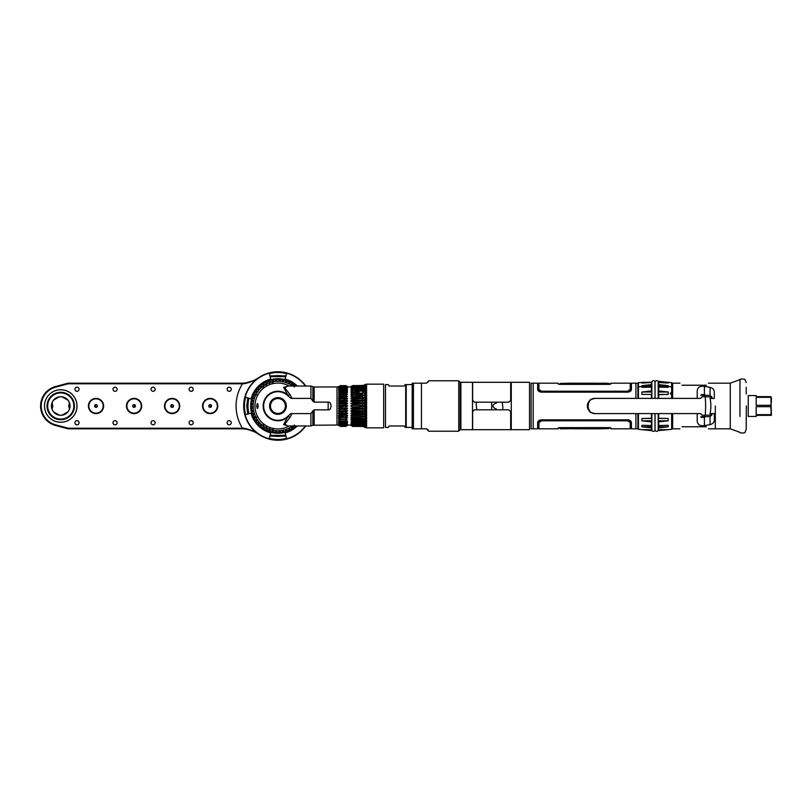 <?xml version="1.0" encoding="UTF-8"?>
<svg xmlns="http://www.w3.org/2000/svg" width="812" height="812" viewBox="0 0 812 812"><rect width="100%" height="100%" fill="white"/><g stroke="black" fill="none" stroke-linecap="round" stroke-linejoin="round"><path stroke-width="1.22" d="M679.948 428.827L672.63 428.827L672.63 413.602M715.321 406L715.321 428.827L715.321 406M710.074 416.627L710.074 424.635C713.098 423.864 714.509 422.007 714.316 419.073L714.316 413.531L710.094 413.531M710.074 424.635L704.41 425.62C699.985 426.209 697.589 424.666 697.203 421.012L697.203 413.602M682.009 426.767C679.248 429.528 679.248 429.528 682.009 426.767C679.248 429.528 679.248 429.528 682.009 426.767L706.359 426.767C709.109 429.528 709.109 429.528 706.359 426.767C709.109 429.528 709.109 429.528 706.359 426.767M672.63 398.387L672.63 383.173L679.948 383.173M704.41 396.794L704.41 386.38C699.985 385.791 697.589 387.324 697.203 390.988L697.203 398.387M704.41 386.38L710.074 387.365C713.088 388.126 714.499 389.973 714.316 392.927L714.316 398.469L710.094 398.469M706.359 385.223C709.109 382.462 709.109 382.462 706.359 385.223C709.109 382.462 709.109 382.462 706.359 385.223L682.009 385.223C679.248 382.462 679.248 382.462 682.009 385.223C679.248 382.462 679.248 382.462 682.009 385.223M637.897 413.602L637.897 428.827L635.918 428.827L635.918 413.602L635.918 428.827L631.431 428.827L631.431 422.646C631.239 421.012 629.97 420.068 627.625 419.824L628.062 419.845M628.062 392.145L627.625 392.166C629.97 391.922 631.239 390.988 631.431 389.344L631.431 383.173L635.918 383.173L635.918 398.387L635.918 383.173L637.897 383.173L637.897 398.387M538.904 421.804L541.492 419.814L627.625 419.824L541.492 419.824C539.148 420.068 537.879 421.012 537.686 422.646L537.686 428.827L531.129 428.827L531.129 383.173L533.2 383.173L533.2 428.827L533.2 383.173L537.686 383.173L537.686 389.344C537.879 390.988 539.148 391.922 541.492 392.166L627.625 392.166L541.492 392.166M537.686 428.827L537.686 422.646M538.904 383.782L537.686 383.782L537.686 383.173M631.431 383.173L631.431 383.782L630.213 383.782M630.213 428.218L631.431 428.218L631.431 422.646L631.431 428.827M541.492 420.778L538.904 422.646L541.492 420.778L627.625 420.778L630.213 422.646L630.213 428.827L610.949 428.827L610.949 428.015L609.639 427.63L559.478 427.63L558.169 428.015L558.169 428.827L558.169 428.015M538.975 422.23L538.904 428.827L558.169 428.827M628.234 420.829L627.625 420.778M610.949 428.015L610.949 428.827M558.169 428.218L562.554 427.63L606.554 427.63L610.949 428.218M631.431 389.344L631.431 383.782L631.431 389.344M538.965 390.613L541.492 392.176M628.762 391.963L628.224 392.125M627.625 392.176L630.213 390.166L630.213 389.344L627.625 391.222L541.492 391.222L538.904 389.344L538.904 390.166M537.686 389.344L537.686 383.782M628.224 419.875L628.762 420.027M538.904 428.218L537.686 428.218M538.904 421.834L538.904 422.646M630.213 422.646L630.213 421.834L627.625 419.814M606.554 428.574L604.067 428.218M573.434 428.685L560.3 428.827L562.554 428.218L606.554 428.218M562.554 428.574L560.3 428.574M600.728 428.218L597.947 428.208M593.562 428.056L590.06 428.168M588.111 428.076L583.442 428.218M583.422 428.076L579.727 428.218M575.485 428.218L573.434 428.218M571.496 428.218L568.745 428.218M564.137 428.218L562.554 428.218M608.817 428.574L601.438 428.695M564.421 428.827L563.873 428.797M567.243 428.797L565.741 428.787M600.9 428.827L573.434 428.797M576.398 428.665L578.783 428.665M575.596 428.827L574.5 428.665M583.422 428.695L584.346 428.797M595.5 428.777L598.393 428.777M603.377 428.695L603.895 428.827M577.291 428.827L577.911 428.827M627.625 391.222L628.234 391.161M606.564 384.36L608.817 383.782L610.949 383.782L609.639 384.36L559.478 384.36L558.169 383.974L558.169 383.173L538.904 383.173L538.904 389.384M540.356 391.019L540.883 391.161M610.949 383.974L610.949 383.173L630.213 383.173L630.213 389.344M606.564 383.416L565.04 383.782M568.39 383.782L571.171 383.782M575.556 383.944L579.057 383.832M581.006 383.924L585.675 383.782M585.696 383.914L589.39 383.782M593.633 383.782L595.683 383.782M597.622 383.782L600.372 383.782M604.981 383.782L606.564 383.782M560.3 383.416L567.679 383.305M608.817 383.416L605.244 383.193M601.875 383.203L603.377 383.213M595.683 383.305L604.696 383.173M570.724 383.213L595.683 383.193M592.719 383.325L590.334 383.325M593.521 383.173L594.617 383.325M585.696 383.305L584.772 383.203M568.217 383.173L573.617 383.203M565.741 383.294L565.223 383.173M590.903 383.193L592.131 383.193L590.903 383.193M558.169 383.974L562.564 384.36M604.696 383.782L605.244 383.802M601.875 383.812L602.951 383.792M595.683 383.924L597.622 383.924M597.622 383.812L595.683 383.812M592.496 383.873L594.546 383.924M594.617 383.944L590.557 383.873M591.207 383.782L591.826 383.782M587.563 383.924L583.869 383.782M581.839 383.924L583.706 383.782M570.724 383.812L573.617 383.782M567.679 383.944L565.741 383.944M567.679 383.792L565.223 383.782M576.621 428.127L574.571 428.076M574.5 428.056L578.56 428.127M577.911 428.218L577.291 428.218M601.438 428.056L603.377 428.056M601.438 428.198L603.895 428.218M598.393 428.178L595.5 428.208M587.279 428.076L585.411 428.218M581.554 428.076L585.249 428.218M573.434 428.076L571.496 428.076M571.496 428.188L573.434 428.188M564.421 428.218L563.873 428.188M567.243 428.188L566.167 428.208M701.314 394.581L704.735 394.581L701.314 394.581M701.02 417.409L704.654 417.409L701.02 417.409M708.774 416.647L704.694 416.647A2.131 0.548 -90 0 0 705.222 415.196L702.065 415.196L700.634 413.602L594.952 413.602C585.939 413.887 585.939 398.113 594.952 398.387L700.634 398.387L702.065 396.794L705.222 396.794A2.131 0.548 -90 0 0 704.694 395.342L708.774 395.342M704.694 395.342L703.994 395.342M704.877 395.342L700.979 395.342L704.877 395.342M711.779 396.794L712.175 398.083L710.013 398.083A28.917 22.147 90 0 1 710.013 413.907L712.175 413.907L711.779 415.196L705.222 415.196A28.917 7.481 90 0 0 705.222 396.794L711.779 396.794L709.759 395.342M703.994 416.647L704.694 416.647M700.979 416.647L704.877 416.647L700.979 416.647M594.952 398.387L590.557 399.555C586.244 403.848 586.244 408.142 590.557 412.445L594.952 413.602M651.853 386.502L641.592 386.502A98.039 80.307 180 0 0 638.435 386.898L638.435 382.685L638.435 386.898A98.039 80.307 0 0 1 641.592 386.502L641.906 385.68L651.894 385.68M651.427 383.071L651.427 384.614L641.906 385.68M651.427 382.493L641.906 383.071L641.906 382.452L651.894 382.452M638.435 382.685L641.906 382.452M648.331 382.31L651.427 382.188L651.894 382.807M641.764 386.502L651.853 386.695M651.427 387.324L651.427 386.695M651.427 413.602L651.427 418.292L641.906 418.474L641.906 420.819L651.427 421.885L651.427 421.042L648.138 420.819M648.138 391.171L651.853 391.171M651.894 391.171L651.427 390.105M651.853 385.152L645.327 385.152M651.853 382.31L642.871 382.31M661.963 420.819L658.705 421.042L658.705 421.885L668.195 420.819L668.195 418.474L658.705 418.292L658.705 413.602M658.705 386.695L658.705 387.324M664.784 385.152L658.238 385.152L658.238 386.695L668.337 386.502M667.231 382.31L661.77 382.31M668.195 382.452L668.195 383.071L658.705 382.493L658.238 383.071L658.238 382.452L668.195 382.452L658.705 381.335L671.666 382.685L671.666 386.898A98.039 80.307 180 0 0 668.509 386.502L658.238 386.695M658.207 386.502L658.238 385.68L668.195 385.68L658.705 384.614L658.705 382.493M668.195 385.68L668.509 386.502A98.039 80.307 0 0 1 671.666 386.898L671.666 392.297C670.073 392.967 670.073 393.759 671.666 394.693L671.666 392.297M658.705 417.348L658.238 419.997M658.705 390.115L658.238 393.515M658.238 391.171L661.963 391.171M658.705 424.676L658.238 426.32M641.906 394.419L651.894 394.419L641.906 394.419L641.906 392.003L651.427 390.948L651.427 387.131L641.906 387.324L641.592 386.502M651.894 426.838L641.906 426.838L651.427 427.894L651.427 427.376L645.327 426.838M651.427 429.69L651.427 430.664L638.435 429.315L637.927 413.602M651.427 430.573L641.906 429.69L651.427 429.812L651.427 427.894M641.906 426.838L641.906 425.305L651.427 425.539L651.427 421.885M651.427 394.652L651.427 398.387M641.906 392.003L651.894 392.003M651.894 420.819L641.906 420.819M641.906 418.474L651.894 418.474M641.906 429.69L648.331 429.69M637.927 398.387L638.435 386.898L638.435 398.387M668.195 392.003L668.195 394.419L658.705 394.652L658.238 392.003L668.195 392.003L658.705 390.948L658.705 387.131L668.195 387.324L668.509 386.502M658.705 398.387L658.705 394.652M661.77 429.69L668.195 429.69L658.705 429.812L658.705 427.894L668.195 426.838L668.195 425.305L658.705 425.539L658.705 421.885M668.195 429.69L658.705 430.573L658.705 429.193M671.666 413.602L671.666 429.304L658.705 430.573M664.784 426.838L658.705 427.376L658.705 427.894M671.666 394.693L671.666 398.387M658.238 394.419L668.195 394.419M668.195 420.819L658.238 420.819L658.238 418.474L668.195 418.474M668.195 426.838L658.238 426.838L658.705 425.305M658.705 428.929L658.238 429.548M770.781 405.31L771.4 401.321L770.781 397.322L756.185 397.322L756.185 405.31L770.781 405.31L770.781 406.69L756.185 406.69L756.185 414.668L770.781 414.668L770.781 415.358L771.4 415.358L770.943 397.9M771.4 414.546L770.781 406.69M771.4 401.321L771.4 397.444M770.781 414.668L771.4 410.679M770.781 396.642L756.185 396.642L756.185 395.566L748.238 395.566L748.238 416.434L756.185 416.434L756.185 415.358L770.781 415.358M746.319 406L746.218 429.406L746.319 406M746.218 387.294L746.218 393.962L746.218 387.294M746.218 424.706L746.218 418.038L746.218 424.706M655.051 398.387L655.051 382.178A1.563 1.563 0 0 1 656.624 380.605A1.563 1.563 0 0 1 658.187 382.178L658.187 398.387M658.187 413.602L658.187 429.822A1.563 1.563 0 0 1 656.624 431.385A1.563 1.563 0 0 1 655.051 429.822L655.051 413.602M651.853 383.02L651.853 382.178A1.563 1.563 0 0 1 653.427 380.605A1.563 1.563 0 0 1 654.99 382.178L654.99 398.387M651.853 429.771L651.853 429.822A1.563 1.563 0 0 0 653.427 431.385A1.563 1.563 0 0 0 654.99 429.822L654.99 413.602M651.853 429.69L651.853 413.602M651.853 398.387L651.853 383.071M511.286 429.69L511.286 382.3L529.536 382.3L529.536 429.69L511.286 429.69M476.786 402.194L476.136 403.635L476.786 409.806M502.293 409.806L502.943 408.355L502.293 402.194M460.871 429.69L460.871 382.3L472.482 382.3L472.482 429.69L460.871 429.69M496.406 402.194L496.406 403.107L495.767 403.107C492.031 405.026 492.031 406.954 495.767 408.893L496.406 408.893L496.406 409.806M491.656 409.806L491.656 402.194M460.14 382.503L460.14 429.497L460.14 382.503A0.893 0.893 0 0 0 458.739 381.752M458.739 430.238A0.893 0.893 0 0 0 460.14 429.497M508.85 409.806L510.677 411.633L510.677 429.69L472.635 429.69L472.635 411.633L474.462 409.806L508.85 409.806M472.635 400.367L472.635 382.3L510.677 382.3L510.677 400.367L508.85 402.194L474.462 402.194L472.635 400.367M412.171 384.583L406.233 384.583L406.233 427.406L412.171 427.406M404.346 386.015L405.168 384.583L404.346 386.015L389.131 386.015L388.298 384.583L385.477 384.583L385.477 427.406L388.298 427.406L389.131 425.975L388.298 427.406M404.346 425.975L405.168 427.406L404.346 425.975L389.131 425.975M405.168 427.406L405.706 427.406L405.706 384.583L405.168 384.583M388.298 384.583L389.131 386.015M385.477 427.406L385.477 384.583M421.448 428.827L421.448 383.173L413.44 383.173L413.44 428.827L412.263 428.827L426.33 428.827L427.691 429.436M427.782 382.452L428.766 380.767L458.739 380.767L458.739 431.223L428.766 431.223L426.33 428.827M428.766 380.767L426.554 383.152M427.914 429.741L428.766 431.223M421.448 383.173L426.33 383.173M413.44 383.173L412.263 383.173A1.827 1.827 0 0 0 412.171 383.751L412.171 428.239A1.827 1.827 0 0 0 412.263 428.827M288.24 386.035L283.611 387.375L288.402 396.256A14.291 14.291 0 0 0 267.95 395.769A14.291 14.291 0 0 0 267.95 416.221A14.291 14.291 0 0 0 288.402 415.734L283.621 424.605L288.24 425.965M289.234 386.035A22.939 22.939 0 0 0 254.998 406A22.939 22.939 0 0 0 289.234 425.965M256.714 406C257.221 409.349 257.698 409.349 258.145 406C257.78 402.65 257.302 402.65 256.714 406M288.402 396.256L290.909 398.387L310.915 398.387L310.915 386.035L287.154 386.035L284.961 388.065L290.148 394.794A3.806 1.969 -27.2 0 1 287.925 395.089A14.789 14.789 0 0 0 267.331 395.698A14.789 14.789 0 0 0 267.331 416.302A14.789 14.789 0 0 0 287.925 416.901A3.806 1.969 -152.8 0 1 290.148 417.195L284.971 423.915L287.154 425.965L310.915 425.965L310.915 413.602L290.909 413.602L288.402 415.734M290.148 417.195L292.026 413.602M292.026 398.387L290.148 394.794M338.553 425.356L340.451 426.422L338.553 425.356A3.806 3.806 0 0 0 336.99 425.021L312.874 425.255L312.874 410.862L314.173 409.857L328.16 409.857C331.712 410.608 332.149 401.717 328.16 402.133L314.173 402.133L312.874 401.128L312.874 386.745L310.915 386.035M312.874 410.862L310.915 413.602M310.915 398.387L312.874 401.128M286.321 406A8.384 8.384 0 0 0 277.937 397.616A8.384 8.384 0 0 0 269.554 406A8.384 8.384 0 0 0 277.937 414.374A8.384 8.384 0 0 0 286.321 406M314.173 402.133L314.173 386.969L336.99 386.969A3.806 3.806 0 0 0 338.543 386.644L340.451 385.568L338.553 386.644M346.805 425.661L345.79 426.422L340.451 426.422L345.79 426.341L347.445 425.143L345.79 426.148L340.451 425.924L345.79 425.924L347.445 424.605L345.79 425.529L340.451 425.529L338.553 424.016L340.451 424.585L338.553 422.94L340.451 423.306L340.451 422.656L338.888 421.753L340.451 422.656L345.79 422.656L345.79 423.306L347.445 422.585L346.795 423.265M339.934 421.58L338.553 421.58L340.451 421.743L338.553 419.428L340.451 420.971L345.79 420.971L340.451 420.971M346.937 419.53L338.553 419.428L340.451 419.905L340.451 419.022L338.553 418.068L338.553 417.49L340.451 417.835L340.451 416.86L338.553 415.988L338.553 415.358L340.451 415.561L340.451 414.506L338.553 413.744L338.553 413.075L338.553 413.744L340.451 414.506L345.79 414.506L345.79 415.561L347.445 415.358L345.79 416.86L345.79 417.835L347.445 417.49L346.795 418.342M347.445 413.075L347.445 413.744L347.445 413.075L338.888 413.075L338.553 410.659L338.553 411.359L340.451 412.009L339.152 411.552M338.553 410.659L340.451 410.557L340.451 409.41L338.888 408.964L345.79 409.41L345.79 410.557L347.445 410.659L338.553 410.659L347.445 410.659L346.795 411.542M346.257 406.599L345.79 407.918L347.445 408.162L340.451 407.918L338.553 408.162L338.553 408.883L338.553 408.162L340.451 407.918L340.451 406.751L338.553 406.355L338.553 405.635L340.451 405.249L340.451 404.071L338.553 403.828L338.553 403.107L338.553 403.828L345.79 404.071L340.451 404.071M338.553 406.355L338.553 405.635L338.553 406.355L340.451 406.751L346.795 406.467M340.187 402.661L340.451 401.432L338.888 401.351L338.888 403.026L340.451 402.59L338.553 403.107L347.445 403.107L346.795 403.899M338.888 401.351L338.553 400.641L338.553 401.341L345.79 401.432L346.145 402.742M338.553 400.641L340.451 399.981L340.451 398.875L345.79 398.875L345.79 399.981L347.445 400.641L347.445 401.341L345.79 401.432L347.445 401.341L347.445 400.641L345.79 399.981L338.553 400.641L347.445 400.641M338.553 398.256L338.553 398.925L338.553 398.256L340.451 397.484L340.451 396.439L338.553 396.632L340.451 395.139L340.451 394.155L338.553 394.5L340.451 392.967L340.451 392.084L345.79 392.084L347.445 394.5L340.451 394.155L345.79 394.155L345.79 395.139L347.445 396.632L340.451 396.439L345.79 396.439L345.79 397.484L347.445 398.925L345.79 397.484L340.451 397.484L338.553 398.256L347.445 398.256M338.553 392.561L340.451 390.247L338.888 390.765L345.79 390.247L345.79 391.029L347.445 392.054L345.79 392.084L347.445 392.561L345.79 391.029L340.451 391.029L338.553 392.561M338.553 390.856L339.934 390.42M338.888 390.247L340.451 389.334L340.451 388.684L338.553 389.415L340.451 387.415L338.553 387.974L340.451 386.461L345.79 386.461L347.445 387.974L345.79 387.415L345.79 387.933L347.445 389.415L345.79 388.684L340.451 388.684L345.79 388.684L347.445 390.856L345.79 390.247L347.445 390.856L345.79 389.334L340.451 389.334L338.888 390.247L338.888 389.293L340.451 388.684M338.553 386.847L340.451 385.842L345.79 385.842L346.968 387.202M339.152 420.251L338.553 421.134M339.152 418.353L340.451 419.022L345.79 419.022L340.451 419.022M339.152 416.251L345.79 416.86L347.445 415.988L347.445 415.358L338.553 415.358L338.888 419.51M339.152 413.968L338.888 415.399M339.152 409.045L338.888 410.639M340.187 395.261L338.553 396.632L340.451 396.439M340.187 393.109L338.553 394.5L340.451 394.155M340.187 388.095L338.888 389.293M347.445 386.644L345.79 385.568L347.445 386.644A4.913 4.913 0 0 0 351.017 386.644L352.692 385.568L351.028 386.644M347.211 386.756L345.79 385.842M346.257 403.98L345.79 405.249L347.445 405.635L347.445 406.355L347.445 405.635L345.79 405.249L338.553 405.635M347.445 408.162L347.445 408.883L347.445 408.162M346.257 411.765L345.79 413.115M346.257 414.221L346.795 413.958M346.257 418.667L345.79 419.905M346.257 420.586L346.795 420.24M346.937 421.266L347.445 421.58L346.815 421.885M346.277 422.24L347.445 421.134L345.79 421.743L338.888 421.235M346.257 423.641L345.79 424.585L346.795 424.351M346.257 424.727L339.852 424.788M347.455 425.356L347.455 425.356A4.913 4.913 0 0 1 351.017 425.356L351.657 425.65M351.028 425.234L352.692 426.422L351.017 425.356M351.667 424.341L352.692 425.529L351.028 424.788L352.692 426.148L351.028 425.143M361.787 425.112A11.419 11.023 0 0 0 359.056 424.788L352.215 424.727M351.028 424.016L352.692 424.585L351.028 424.016M351.667 423.255L352.215 423.641M351.028 422.94L352.692 423.306L351.028 422.94M351.657 421.875L352.205 422.24M351.028 421.58L352.357 421.58M351.667 420.23L352.215 420.586M351.028 419.946L351.028 419.428L352.692 419.905L351.028 419.428L351.028 419.946M351.667 418.342L352.215 418.667M351.028 418.068L351.028 417.49L352.692 417.835L351.028 417.49L351.028 418.068M351.667 416.231L352.215 416.536M351.028 415.988L351.028 415.358L352.692 415.561L351.028 415.358L351.028 415.988M351.667 413.958L352.215 414.221M365.826 413.927L362.71 413.328L362.71 411.796L359.056 412.009L365.826 411.968L365.826 413.927A11.419 4.364 180 0 1 366.05 413.988L366.05 414.658A11.419 4.364 0 0 0 359.056 413.744L351.028 413.744L351.028 413.075L351.028 413.744L351.028 413.075L352.692 413.115L352.215 411.765M351.667 411.542L351.028 410.659L352.692 410.557L352.692 409.41L364.608 409.136L364.608 411.024L365.826 411.227L359.056 410.557L364.608 411.024M359.056 410.557L351.028 410.659L359.056 410.659A11.419 2.954 180 0 1 366.05 411.278L366.05 411.978A11.419 2.954 0 0 0 359.056 411.359L351.028 411.359L351.028 410.659L351.028 411.359L352.692 412.009L359.056 412.009M366.05 409.197L366.05 409.197A11.419 1.492 180 0 0 359.056 408.883L351.028 408.883L351.028 408.162L352.692 407.918L351.028 408.162L351.028 408.883L352.692 409.41M351.667 406.467L352.215 406.599M351.028 406.355L351.028 405.635L352.692 405.249L351.028 405.635L351.028 406.355M351.667 403.899L352.215 403.98M351.028 403.828L351.028 403.107L351.028 403.828M352.276 402.762L359.056 403.107A11.419 1.492 0 0 0 366.05 402.803L366.05 402.803M351.667 401.361L352.215 401.402M351.028 401.341L351.028 400.641L352.692 399.981L351.028 400.641L351.028 401.341L359.056 401.341A11.419 2.954 0 0 0 366.05 400.712L366.05 400.022A11.419 2.954 180 0 1 359.056 400.641L359.056 401.341M351.028 398.925L352.692 397.484L351.028 398.256L351.028 398.925L352.692 398.875L352.692 399.981L362.71 400.204L362.71 398.662L365.826 398.063L365.826 400.022L362.71 400.204M359.056 396.439L351.028 396.632L352.692 395.139L351.028 396.002L351.028 396.632L352.692 396.439L352.692 397.484L362.71 397.697L362.71 396.236L359.056 396.439L362.71 396.236M359.056 394.155L351.028 394.5L352.692 392.967L351.028 393.921L351.028 394.5L352.692 394.155L352.692 395.139L362.71 395.322L362.71 393.972L359.056 394.155L362.71 393.972M359.056 392.084L351.028 392.561L352.692 391.029L351.028 392.054L352.692 392.084L352.692 392.967L362.71 393.14L362.71 391.922L366.05 390.866A11.419 8.069 180 0 1 365.826 390.988L365.826 392.521L362.71 393.14M365.826 387.446L364.608 388.065L365.826 387.446L365.826 388.593L364.608 389.131L359.056 389.334L359.056 390.247L362.71 390.105L351.028 390.856L352.692 389.334L351.028 390.856L352.692 390.247L352.692 391.029L362.71 391.181L362.71 390.105L366.05 388.958A11.419 9.054 180 0 1 365.826 389.1M359.056 388.684L352.692 388.684L351.028 389.415L352.692 387.933L351.028 389.415L352.692 388.684L352.692 389.334L359.056 389.334M359.056 387.415L352.692 387.415L351.028 388.248L352.692 386.837L351.028 388.248L352.692 387.415L352.692 387.933L362.71 388.045L362.71 387.324L365.826 386.147L365.826 387.06L362.71 388.045M351.028 387.395L352.692 386.461L359.056 387.202L352.296 387.202M351.505 387.202L352.692 385.842L351.271 386.756M352.692 426.422L362.71 426.432L366.05 427.751A11.419 11.419 0 0 0 365.826 427.579M362.71 425.6L362.406 425.092A11.419 11.023 180 0 0 359.056 424.605L359.056 425.153L364.608 425.508L365.826 426.807L362.71 425.6L352.692 425.529M359.056 424.585L362.71 424.676L362.71 423.955L365.826 424.93L365.826 425.853L362.71 424.676L352.692 424.585L352.692 424.057L361.604 424.006A11.419 10.546 180 0 0 359.056 423.742L359.056 424.016A11.419 10.546 0 0 1 359.97 424.057M362.71 423.428L362.71 422.524L359.056 422.656L364.608 422.859L365.826 423.407L365.826 424.554L362.71 423.428L359.056 423.306L362.71 423.428L365.826 424.554M365.826 422.9A11.419 9.054 0 0 1 366.05 423.032L362.71 421.885L362.71 420.819L359.056 420.971L364.608 421.093L365.826 421.57L365.826 422.94L362.71 421.885L352.692 421.743L352.692 420.971L359.056 420.971M365.826 421.032L362.71 420.078L362.71 418.85L359.056 419.022L364.608 419.073L365.826 419.479L365.826 421.032A11.419 8.069 0 0 1 366.05 421.123L362.71 420.078L352.692 419.905L352.692 419.022L359.056 419.022M362.71 418.018L362.71 416.668L359.056 416.86L364.608 416.82L365.826 417.155L365.826 418.87L359.056 417.835L365.826 418.87M362.71 415.754L362.71 414.303L359.056 414.506L365.826 414.638L365.826 416.495L359.056 415.561L365.826 416.495M362.71 408.142L362.71 406.518L359.056 406.751L365.826 406.376L365.826 408.446L359.056 407.918L365.826 408.446M362.71 403.848L359.056 404.071L364.608 403.665L362.71 403.848L362.71 405.472L352.692 405.249L352.692 404.071L359.056 404.071M362.71 401.219L359.056 401.432L365.826 400.763L362.71 401.219L362.71 402.813L365.826 402.793L365.826 400.763M361.797 386.421A11.419 11.317 180 0 0 362.812 386.126L362.457 386.116A11.419 11.419 0 0 1 361.178 386.441M363.37 385.507L359.056 385.568L364.009 385.335M359.056 406.751L352.692 406.751L352.692 407.918L359.056 407.918M359.056 414.506L352.692 414.506L352.692 415.561L359.056 415.561M359.056 416.86L352.692 416.86L352.692 417.835L359.056 417.835M362.71 421.885L352.692 422.656L352.692 423.306L359.056 423.306M345.79 425.153L347.445 423.742L345.79 424.585L340.451 424.585L338.553 423.742L340.451 425.153L345.79 425.529M345.79 424.057L347.445 422.585L345.79 423.306L340.451 423.306L338.553 422.585L340.451 424.057L345.79 424.057M345.79 420.971L345.79 421.743M345.79 419.022L347.445 417.49L338.888 417.551M340.451 413.115L340.451 412.009L347.445 411.359L338.553 411.359M345.79 409.41L347.445 408.883L338.553 408.883M345.79 404.071L347.445 403.828L347.445 403.107L345.79 402.59L340.451 402.59M345.79 398.875L347.445 398.925M345.79 396.439L347.445 396.632L345.79 395.139L340.451 395.139M345.79 394.155L347.445 394.5L345.79 392.967L340.451 392.967M345.79 388.684L347.445 389.415L345.79 387.933L340.451 387.933M345.79 387.415L347.445 388.248L345.79 386.837L340.451 386.837L338.553 388.248L340.451 387.415L345.79 387.415M345.79 386.461L347.445 387.395M347.445 386.756L345.79 385.649L340.451 385.649L345.79 385.649M359.056 385.568L352.692 385.568L351.028 386.756M359.056 401.432L352.692 401.432L352.692 402.59L362.71 402.813M362.71 413.328L352.692 413.115M362.71 420.078L359.056 419.905M352.692 425.153L359.056 425.153A11.419 11.317 180 0 1 359.543 425.153M352.692 425.924L362.71 425.874L365.826 427.406L362.71 426.188L352.692 426.148M359.056 426.422L363.37 426.493M352.692 426.341L362.71 426.32L365.826 427.64L364.009 426.665M365.826 384.411A11.419 11.419 0 0 0 366.05 384.238L362.71 385.67L352.692 385.649M352.692 386.076L362.71 386.4L365.826 385.182L364.608 386.492L359.056 386.837M363.746 386.228A11.419 11.023 180 0 0 366.05 384.888L362.71 386.126L359.056 386.076M352.692 385.842L364.608 385.284L362.71 386.126M352.692 386.461L359.056 386.461M352.692 398.875L362.71 398.662M340.451 425.529L338.888 424.199M340.451 426.148L338.888 425.305L340.451 425.924M338.888 425.529L340.451 426.341M340.451 385.649L338.888 386.471M345.79 386.076L340.451 385.842M340.451 386.076L338.553 387.202M338.888 387.791L340.451 386.461M338.553 398.925L340.451 398.875M365.826 411.227L365.826 409.197L364.608 409.136M347.445 413.744L338.553 413.744M364.009 426.067L362.812 425.864A11.419 11.317 -0 0 0 361.797 425.569M362.203 425.579A11.419 11.317 180 0 1 363.106 425.884L363.37 425.914M365.238 427.173A11.419 11.419 0 0 0 363.624 426.31M362.457 425.874A11.419 11.419 0 0 0 361.178 425.559M364.608 426.706L366.05 427.102A11.419 11.023 0 0 0 363.746 425.762M363.116 424.717A11.419 10.546 0 0 1 366.05 426.239L366.05 425.955A11.419 10.546 180 0 0 365.826 425.803M347.445 421.58L346.115 421.58M366.05 414.658L366.05 413.988L366.05 414.658M366.05 411.978L366.05 411.278L366.05 411.978M365.826 398.073A11.419 4.364 0 0 0 366.05 398.002L366.05 397.342A11.419 4.364 180 0 1 359.056 398.256L359.056 398.875M346.115 390.42L347.445 390.42M351.028 390.42L352.357 390.42M359.97 387.943A11.419 10.546 180 0 1 359.056 387.974L359.056 387.933M363.116 387.283A11.419 10.546 180 0 0 366.05 385.761L366.05 386.035A11.419 10.546 180 0 1 365.826 386.197M361.604 387.984A11.419 10.546 180 0 1 359.056 388.248L359.056 387.974M364.608 385.284L364.009 385.923M363.37 386.086L363.106 386.116A11.419 11.317 0 0 1 362.203 386.41M363.624 385.68A11.419 11.419 0 0 0 365.238 384.817M364.608 385.05L365.826 384.35L364.608 385.182M346.176 387.202L339.852 387.202M351.028 398.256L359.056 398.256M347.445 401.341L338.553 401.341M351.028 400.641L359.056 400.641M365.826 395.505L364.608 395.88L365.826 395.505L365.826 397.362L362.71 397.697M365.826 393.12L364.608 393.566L365.826 393.12L365.826 394.845L362.71 395.322M364.608 388.065L362.71 388.562L364.608 388.065L364.608 389.131M362.71 390.105L365.826 389.06L365.826 390.42L362.71 391.181M362.71 391.922L365.826 390.958M364.608 405.594L364.608 403.665L365.826 403.554L365.826 405.614L362.71 405.472M366.588 427.853L383.68 427.853L383.68 384.147L366.588 384.147L366.588 427.853M362.406 386.908A11.419 11.023 0 0 1 359.056 387.395L359.056 387.202A11.419 11.023 180 0 0 361.787 386.888M294.106 425.194L294.654 427.142A26.948 26.948 0 0 1 294.035 427.619L292.005 426.564A24.918 24.918 0 0 1 291.549 426.858L291.752 429.142A26.948 26.948 0 0 1 291.072 429.538L289.194 428.218A24.918 24.918 0 0 1 288.717 428.462L288.615 430.746A26.948 26.948 0 0 1 287.884 431.05L286.2 429.497A24.918 24.918 0 0 1 285.692 429.67L285.296 431.923A26.948 26.948 0 0 1 284.535 432.126L283.063 430.38A24.918 24.918 0 0 1 282.535 430.482L281.845 432.664A26.948 26.948 0 0 1 281.064 432.766L279.835 430.837A24.918 24.918 0 0 1 279.298 430.878L278.333 432.948A26.948 26.948 0 0 1 277.542 432.948L276.577 430.878A24.918 24.918 0 0 1 276.039 430.837L274.811 432.766A26.948 26.948 0 0 1 274.03 432.664L273.339 430.482A24.918 24.918 0 0 1 272.812 430.38L271.34 432.126A26.948 26.948 0 0 1 270.579 431.923L270.183 429.67A24.918 24.918 0 0 1 269.675 429.497L267.99 431.05A26.948 26.948 0 0 1 267.26 430.746L267.158 428.462A24.918 24.918 0 0 1 266.681 428.218L264.803 429.538A26.948 26.948 0 0 1 264.123 429.142L264.326 426.858A24.918 24.918 0 0 1 263.87 426.564L261.84 427.619A26.948 26.948 0 0 1 261.22 427.142L261.718 424.909A24.918 24.918 0 0 1 261.312 424.544L259.16 425.336A26.948 26.948 0 0 1 258.602 424.777L259.383 422.626A24.918 24.918 0 0 1 259.028 422.22L256.795 422.717A26.948 26.948 0 0 1 256.318 422.088L257.374 420.058A24.918 24.918 0 0 1 257.069 419.611L254.795 419.814A26.948 26.948 0 0 1 254.4 419.134L255.719 417.256A24.918 24.918 0 0 1 255.475 416.769L253.192 416.678A26.948 26.948 0 0 1 252.887 415.947L254.43 414.262A24.918 24.918 0 0 1 254.257 413.744L252.004 413.349A26.948 26.948 0 0 1 251.801 412.587L253.557 411.126A24.918 24.918 0 0 1 253.456 410.588L251.273 409.908A26.948 26.948 0 0 1 251.172 409.126L253.1 407.898A24.918 24.918 0 0 1 253.06 407.36L250.989 406.396A26.948 26.948 0 0 1 250.989 405.604L253.06 404.64A24.918 24.918 0 0 1 253.1 404.102L251.172 402.874A26.948 26.948 0 0 1 251.273 402.092L253.456 401.402A24.918 24.918 0 0 1 253.557 400.874L251.801 399.402A26.948 26.948 0 0 1 252.004 398.641L254.257 398.245A24.918 24.918 0 0 1 254.43 397.738L252.887 396.053A26.948 26.948 0 0 1 253.192 395.322L255.475 395.221A24.918 24.918 0 0 1 255.719 394.733L254.4 392.866A26.948 26.948 0 0 1 254.795 392.186L257.069 392.379A24.918 24.918 0 0 1 257.374 391.932L256.318 389.902A26.948 26.948 0 0 1 256.795 389.283L259.028 389.77A24.918 24.918 0 0 1 259.383 389.364L258.602 387.222A26.948 26.948 0 0 1 259.16 386.664L261.312 387.446A24.918 24.918 0 0 1 261.718 387.091L261.22 384.858A26.948 26.948 0 0 1 261.84 384.38L263.87 385.436A24.918 24.918 0 0 1 264.326 385.132L264.123 382.858A26.948 26.948 0 0 1 264.803 382.462L266.681 383.772A24.918 24.918 0 0 1 267.158 383.538L267.26 381.254A26.948 26.948 0 0 1 267.99 380.95L269.675 382.493A24.918 24.918 0 0 1 270.183 382.32L270.579 380.067A26.948 26.948 0 0 1 271.34 379.864L272.812 381.62A24.918 24.918 0 0 1 273.339 381.508L274.03 379.326A26.948 26.948 0 0 1 274.811 379.224L276.039 381.153A24.918 24.918 0 0 1 276.577 381.122L277.542 379.052A26.948 26.948 0 0 1 278.333 379.052L279.298 381.122A24.918 24.918 0 0 1 279.835 381.153L281.064 379.224A26.948 26.948 0 0 1 281.845 379.326L282.535 381.508A24.918 24.918 0 0 1 283.063 381.62L284.535 379.864A26.948 26.948 0 0 1 285.296 380.067L285.692 382.32A24.918 24.918 0 0 1 286.2 382.493L287.884 380.95A26.948 26.948 0 0 1 288.615 381.254L288.717 383.538A24.918 24.918 0 0 1 289.194 383.772L291.072 382.462A26.948 26.948 0 0 1 291.752 382.858L291.549 385.132A24.918 24.918 0 0 1 292.005 385.436L294.035 384.38A26.948 26.948 0 0 1 294.654 384.858L294.106 386.806M257.739 416.495L256.013 417.469A24.736 24.736 0 0 0 292.533 425.965M292.533 386.035A24.736 24.736 0 0 0 256.024 394.53L257.739 395.495M256.013 417.469A24.746 24.746 0 0 1 256.013 394.52M243.092 383.112A30.44 30.44 0 0 0 243.773 383.061A30.44 30.44 0 0 1 241.245 383.173L241.245 383.782A31.049 31.049 0 0 0 242.483 383.751L242.463 383.142A30.44 30.44 0 0 1 241.245 383.173A30.44 30.44 0 0 0 242.463 383.142L243.529 383.081M241.245 383.782L68.178 383.782L55.693 387.121A19.539 19.539 0 0 0 55.693 424.869L68.178 428.218L68.096 428.827L241.245 428.827A30.44 30.44 0 0 1 242.463 428.848A30.44 30.44 0 0 0 241.245 428.827A30.44 30.44 0 0 1 242.463 428.848L242.483 428.239A31.049 31.049 0 0 0 241.245 428.218L241.245 428.827A30.44 30.44 0 0 1 242.463 428.848C245.194 428.178 256.511 432.025 258.51 434.197A30.44 30.44 0 0 0 245.457 429.122A30.44 30.44 0 0 1 258.51 434.197L258.49 434.187M202.543 406A7.612 7.612 0 0 0 210.156 413.612A7.612 7.612 0 0 0 217.768 406A7.612 7.612 0 0 0 210.156 398.387A7.612 7.612 0 0 0 202.543 406M164.501 406A7.612 7.612 0 0 0 172.114 413.612A7.612 7.612 0 0 0 179.726 406A7.612 7.612 0 0 0 172.114 398.387A7.612 7.612 0 0 0 164.501 406M126.449 406A7.612 7.612 0 0 0 134.061 413.612A7.612 7.612 0 0 0 141.674 406A7.612 7.612 0 0 0 134.061 398.387A7.612 7.612 0 0 0 126.449 406M44.487 406A16.26 16.26 0 0 0 60.748 422.26A16.26 16.26 0 0 0 77.008 406A16.26 16.26 0 0 0 60.748 389.74A16.26 16.26 0 0 0 44.487 406A16.23 16.23 0 0 1 60.748 389.77A16.23 16.23 0 0 1 76.978 406A16.23 16.23 0 0 1 60.748 422.23A16.23 16.23 0 0 1 44.518 406M88.406 406A7.612 7.612 0 0 0 96.019 413.612A7.612 7.612 0 0 0 103.631 406A7.612 7.612 0 0 0 96.019 398.387A7.612 7.612 0 0 0 88.406 406M227.127 422.737A2.071 2.071 0 0 0 229.187 424.808A2.071 2.071 0 0 0 231.258 422.737A2.071 2.071 0 0 0 229.187 420.667A2.071 2.071 0 0 0 227.127 422.737M189.074 422.737A2.071 2.071 0 0 0 191.145 424.808A2.071 2.071 0 0 0 193.215 422.737A2.071 2.071 0 0 0 191.145 420.667A2.071 2.071 0 0 0 189.074 422.737A2.04 2.04 0 0 1 191.145 420.697A2.04 2.04 0 0 1 193.185 422.737A2.04 2.04 0 0 1 191.145 424.777A2.04 2.04 0 0 1 189.105 422.737M151.032 422.737A2.071 2.071 0 0 0 153.092 424.808A2.071 2.071 0 0 0 155.163 422.737A2.071 2.071 0 0 0 153.092 420.667A2.071 2.071 0 0 0 151.032 422.737M112.98 422.737A2.071 2.071 0 0 0 115.05 424.808A2.071 2.071 0 0 0 117.121 422.737A2.071 2.071 0 0 0 115.05 420.667A2.071 2.071 0 0 0 112.98 422.737M227.127 389.252A2.071 2.071 0 0 0 229.187 391.323A2.071 2.071 0 0 0 231.258 389.252A2.071 2.071 0 0 0 229.187 387.182A2.071 2.071 0 0 0 227.127 389.252M189.074 389.252A2.071 2.071 0 0 0 191.145 391.323A2.071 2.071 0 0 0 193.215 389.252A2.071 2.071 0 0 0 191.145 387.182A2.071 2.071 0 0 0 189.074 389.252A2.04 2.04 0 0 1 191.145 387.212A2.04 2.04 0 0 1 193.185 389.252A2.04 2.04 0 0 1 191.145 391.293A2.04 2.04 0 0 1 189.105 389.252M151.032 389.252A2.071 2.071 0 0 0 153.092 391.323A2.071 2.071 0 0 0 155.163 389.252A2.071 2.071 0 0 0 153.092 387.182A2.071 2.071 0 0 0 151.032 389.252M112.98 389.252A2.071 2.071 0 0 0 115.05 391.323A2.071 2.071 0 0 0 117.121 389.252A2.071 2.071 0 0 0 115.05 387.182A2.071 2.071 0 0 0 112.98 389.252M74.937 422.737A2.071 2.071 0 0 0 77.008 424.808A2.071 2.071 0 0 0 79.069 422.737A2.071 2.071 0 0 0 77.008 420.667A2.071 2.071 0 0 0 74.937 422.737A2.04 2.04 0 0 1 77.008 420.697A2.04 2.04 0 0 1 79.038 422.737A2.04 2.04 0 0 1 77.008 424.777A2.04 2.04 0 0 1 74.968 422.737M74.937 389.252A2.071 2.071 0 0 0 77.008 391.323A2.071 2.071 0 0 0 79.069 389.252A2.071 2.071 0 0 0 77.008 387.182A2.071 2.071 0 0 0 74.937 389.252A2.04 2.04 0 0 1 77.008 387.212A2.04 2.04 0 0 1 79.038 389.252A2.04 2.04 0 0 1 77.008 391.293A2.04 2.04 0 0 1 74.968 389.252M255.323 379.722L258.51 377.793A30.44 30.44 0 0 1 248.959 382.178A30.44 30.44 0 0 0 258.51 377.793C255.668 380.412 244.95 384.249 242.483 383.751A41.848 41.848 0 0 0 242.483 428.239C245.031 427.64 256.328 431.994 258.51 434.197M274.771 440.094L273.431 439.942M274.121 440.023L275.238 440.134M276.547 440.216L279.338 440.216M305.759 386.035A34.246 34.246 0 0 0 243.691 406A34.246 34.246 0 0 0 305.759 425.965M280.434 440.145L281.754 440.023M282.444 439.942L281.104 440.094M302.145 381.782L304.307 383.934L302.155 381.782M253.72 381.782L255.881 379.63L253.72 381.782M278.506 440.236L277.369 440.236M276.811 440.226L276.242 440.195M302.155 430.208L299.993 432.36L302.155 430.208M253.72 430.208L251.568 428.056L253.73 430.208M286.606 373.652A33.485 33.485 0 0 0 269.269 373.652M245.6 397.332A33.485 33.485 0 0 0 245.6 414.658M269.269 438.338A33.485 33.485 0 0 0 286.606 438.338M247.802 414.069L246.736 406L247.802 397.921M269.858 375.865L286.017 375.865M286.017 436.135L269.858 436.135M243.844 428.939A30.44 30.44 0 0 0 243.123 428.888A30.44 30.44 0 0 1 244.615 429.01A30.44 30.44 0 0 0 243.904 428.939M258.51 377.793C255.861 380.361 245.082 383.7 242.463 383.142A30.44 30.44 0 0 1 241.245 383.173L68.096 383.173L55.531 386.532A20.148 20.148 0 0 0 55.531 425.458L68.096 428.827L55.531 425.458L68.096 428.827L55.531 425.458L55.693 424.869M244.513 382.99A30.44 30.44 0 0 0 245.315 382.899A30.44 30.44 0 0 1 244.513 382.99M246.178 382.767A30.44 30.44 0 0 0 247.112 382.594A30.44 30.44 0 0 1 246.178 382.767M247.224 382.574A30.44 30.44 0 0 0 248.127 382.381A30.44 30.44 0 0 1 247.224 382.574M68.178 383.782L68.096 383.173L55.531 386.532L68.096 383.173L68.178 383.782M270.071 376.626A30.409 30.409 0 0 1 285.804 376.626L270.061 376.595M248.533 398.124L247.498 406L248.533 413.876M270.061 435.394L285.814 435.394A30.409 30.409 0 0 1 270.071 435.364M270.183 434.927A29.953 29.953 0 0 0 285.692 434.927M285.692 377.062A29.953 29.953 0 0 0 270.183 377.062M249.01 398.245A29.953 29.953 0 0 0 249.01 413.744M296.532 425.965A27.283 27.283 0 0 1 258.642 425.295A27.283 27.283 0 0 1 258.307 387.05A27.283 27.283 0 0 1 296.532 386.035M294.533 386.888L294.949 384.685A27.273 27.273 0 0 0 294.117 384.046L292.107 385.02A25.304 25.304 0 0 0 291.894 384.878L292.026 382.645A27.273 27.273 0 0 0 291.112 382.117L289.245 383.355A25.304 25.304 0 0 0 289.021 383.244L288.859 381.011A27.273 27.273 0 0 0 287.884 380.605L286.189 382.076A25.304 25.304 0 0 0 285.956 381.995L285.499 379.793A27.273 27.273 0 0 0 284.484 379.519L283.002 381.204A25.304 25.304 0 0 0 282.749 381.153L282.018 379.031A27.273 27.273 0 0 0 280.972 378.899L279.724 380.747A25.304 25.304 0 0 0 279.47 380.737L278.465 378.727A27.273 27.273 0 0 0 277.41 378.727L276.405 380.737A25.304 25.304 0 0 0 276.151 380.747L274.903 378.899A27.273 27.273 0 0 0 273.857 379.031L273.126 381.153A25.304 25.304 0 0 0 272.873 381.204L271.391 379.519A27.273 27.273 0 0 0 270.376 379.793L269.919 381.995A25.304 25.304 0 0 0 269.685 382.076L267.99 380.605A27.273 27.273 0 0 0 267.016 381.011L266.854 383.244A25.304 25.304 0 0 0 266.63 383.355L264.763 382.117A27.273 27.273 0 0 0 263.849 382.645L263.981 384.878A25.304 25.304 0 0 0 263.768 385.02L261.758 384.046A27.273 27.273 0 0 0 260.926 384.685L261.342 386.888A25.304 25.304 0 0 0 261.149 387.05L259.028 386.35A27.273 27.273 0 0 0 258.287 387.091L258.998 389.212A25.304 25.304 0 0 0 258.825 389.405L256.622 388.978A27.273 27.273 0 0 0 255.983 389.811L256.968 391.831A25.304 25.304 0 0 0 256.825 392.044L254.582 391.912A27.273 27.273 0 0 0 254.065 392.815L255.293 394.693A25.304 25.304 0 0 0 255.181 394.916L252.948 395.079A27.273 27.273 0 0 0 252.542 396.043L254.014 397.738A25.304 25.304 0 0 0 253.933 397.981L251.74 398.428A27.273 27.273 0 0 0 251.466 399.443L253.141 400.935A25.304 25.304 0 0 0 253.09 401.189L250.969 401.92A27.273 27.273 0 0 0 250.837 402.955L252.694 404.214A25.304 25.304 0 0 0 252.674 404.467L250.675 405.472A27.273 27.273 0 0 0 250.675 406.518L252.674 407.522A25.304 25.304 0 0 0 252.694 407.776L250.837 409.035A27.273 27.273 0 0 0 250.969 410.08L253.09 410.811A25.304 25.304 0 0 0 253.141 411.065L251.466 412.547A27.273 27.273 0 0 0 251.74 413.562L253.933 414.008A25.304 25.304 0 0 0 254.014 414.252L252.542 415.947A27.273 27.273 0 0 0 252.948 416.921L255.181 417.074A25.304 25.304 0 0 0 255.293 417.307L254.065 419.175A27.273 27.273 0 0 0 254.582 420.088L256.825 419.956A25.304 25.304 0 0 0 256.968 420.159L255.983 422.179A27.273 27.273 0 0 0 256.622 423.011L258.825 422.585A25.304 25.304 0 0 0 258.998 422.778L258.287 424.909A27.273 27.273 0 0 0 259.028 425.65L261.149 424.94A25.304 25.304 0 0 0 261.342 425.112L260.926 427.305A27.273 27.273 0 0 0 261.758 427.954L263.768 426.97A25.304 25.304 0 0 0 263.981 427.112L263.849 429.345A27.273 27.273 0 0 0 264.763 429.873L266.63 428.634A25.304 25.304 0 0 0 266.854 428.756L267.016 430.989A27.273 27.273 0 0 0 267.99 431.385L269.685 429.924A25.304 25.304 0 0 0 269.919 430.005L270.376 432.197A27.273 27.273 0 0 0 271.391 432.471L272.873 430.796A25.304 25.304 0 0 0 273.126 430.847L273.857 432.958A27.273 27.273 0 0 0 274.903 433.1L276.151 431.243A25.304 25.304 0 0 0 276.405 431.263L277.41 433.263A27.273 27.273 0 0 0 278.465 433.263L279.47 431.263A25.304 25.304 0 0 0 279.724 431.243L280.972 433.1A27.273 27.273 0 0 0 282.018 432.958L282.749 430.847A25.304 25.304 0 0 0 283.002 430.796L284.484 432.471A27.273 27.273 0 0 0 285.499 432.197L285.956 430.005A25.304 25.304 0 0 0 286.189 429.924L287.884 431.385A27.273 27.273 0 0 0 288.859 430.989L289.021 428.756A25.304 25.304 0 0 0 289.245 428.634L291.112 429.873A27.273 27.273 0 0 0 292.026 429.345L291.894 427.112A25.304 25.304 0 0 0 292.107 426.97L294.117 427.954A27.273 27.273 0 0 0 294.949 427.305L294.533 425.112M248.563 413.866A30.409 30.409 0 0 1 248.563 398.124M245.153 397.21A33.942 33.942 0 0 1 269.158 373.215L270.731 379.092A27.852 27.852 0 0 0 251.04 398.793L245.153 397.21M269.158 438.774A33.942 33.942 0 0 1 245.153 414.78L251.04 413.207A27.852 27.852 0 0 0 270.731 432.897L269.158 438.774M305.383 425.965A33.942 33.942 0 0 1 286.717 438.774L285.144 432.897A27.852 27.852 0 0 0 297.354 425.965M297.354 386.035A27.852 27.852 0 0 0 285.144 379.092L286.717 373.215A33.942 33.942 0 0 1 305.383 386.035M68.096 428.827L68.178 428.218L241.245 428.218A31.049 31.049 0 0 1 242.483 428.239M244.564 382.99L245.386 382.888M246.269 382.746L253.019 380.798M253.821 380.452L254.735 380.016M248.188 382.736L250.695 381.904M251.537 381.579L252.126 381.335M257.465 378.493L258.114 378.067M252.897 430.999L252.126 430.664M251.537 430.411L250.695 430.086M255.313 432.278L254.735 431.974M253.821 431.548L248.31 429.66M246.269 429.243L245.407 429.112M244.564 429.01L243.671 428.919M243.042 428.878L242.534 428.858M55.693 387.121L55.531 386.532L68.096 383.173M273.015 428.401A6.09 6.09 0 0 1 273.045 430.238M262.52 425.326A6.09 6.09 0 0 1 263.941 424.179M273.045 381.752A6.09 6.09 0 0 1 273.015 383.589M263.941 387.821A6.09 6.09 0 0 1 262.52 386.664M60.748 419.713A13.713 13.713 0 0 0 74.46 406A13.713 13.713 0 0 0 60.748 392.287A13.713 13.713 0 0 0 47.035 406A13.713 13.713 0 0 0 60.748 419.713A13.692 13.692 0 0 1 47.055 406A13.692 13.692 0 0 1 60.748 392.308A13.692 13.692 0 0 1 74.44 406A13.692 13.692 0 0 1 60.748 419.692M272.67 430.157A5.704 5.704 0 0 0 272.72 429.436L272.264 429.436A5.248 5.248 0 0 0 272.111 428.188M264.682 424.727A5.248 5.248 0 0 0 263.179 425.843M272.264 429.436A5.248 5.248 0 0 1 272.223 430.055M271.685 431.832A5.248 5.248 0 0 1 271.309 432.451M265.057 427.112L267.808 426.584M268.965 427.112L270.264 429.507M272.477 431.07A5.704 5.704 0 0 0 272.629 430.411M271.309 379.539A5.248 5.248 0 0 1 271.685 380.168M272.223 381.934A5.248 5.248 0 0 1 272.264 382.564L272.72 382.564A5.704 5.704 0 0 0 272.67 381.833M263.179 386.157A5.248 5.248 0 0 0 264.682 387.273M272.111 383.812A5.248 5.248 0 0 0 272.264 382.564M267.808 385.416L265.057 384.888M270.264 382.482L268.965 384.878M272.629 381.579A5.704 5.704 0 0 0 272.477 380.929M227.157 422.737A2.04 2.04 0 0 1 229.187 420.697A2.04 2.04 0 0 1 231.227 422.737A2.04 2.04 0 0 1 229.187 424.777A2.04 2.04 0 0 1 227.157 422.737M151.062 422.737A2.04 2.04 0 0 1 153.092 420.697A2.04 2.04 0 0 1 155.133 422.737A2.04 2.04 0 0 1 153.092 424.777A2.04 2.04 0 0 1 151.062 422.737M113.01 422.737A2.04 2.04 0 0 1 115.05 420.697A2.04 2.04 0 0 1 117.09 422.737A2.04 2.04 0 0 1 115.05 424.777A2.04 2.04 0 0 1 113.01 422.737M113.01 389.252A2.04 2.04 0 0 1 115.05 387.212A2.04 2.04 0 0 1 117.09 389.252A2.04 2.04 0 0 1 115.05 391.293A2.04 2.04 0 0 1 113.01 389.252M151.062 389.252A2.04 2.04 0 0 1 153.092 387.212A2.04 2.04 0 0 1 155.133 389.252A2.04 2.04 0 0 1 153.092 391.293A2.04 2.04 0 0 1 151.062 389.252M227.157 389.252A2.04 2.04 0 0 1 229.187 387.212A2.04 2.04 0 0 1 231.227 389.252A2.04 2.04 0 0 1 229.187 391.293A2.04 2.04 0 0 1 227.157 389.252M210.156 413.166A7.166 7.166 0 0 1 202.99 406A7.166 7.166 0 0 1 210.156 398.824A7.166 7.166 0 0 1 217.332 406A7.166 7.166 0 0 1 210.156 413.166M210.156 407.37A1.37 1.37 0 0 0 211.526 406A1.37 1.37 0 0 0 210.156 404.63A1.37 1.37 0 0 0 208.785 406A1.37 1.37 0 0 0 210.156 407.37L210.156 406.71A0.71 0.71 0 0 0 210.876 406A0.71 0.71 0 0 0 210.156 405.279L210.156 404.63M172.114 413.166A7.166 7.166 0 0 1 164.937 406A7.166 7.166 0 0 1 172.114 398.824A7.166 7.166 0 0 1 179.279 406A7.166 7.166 0 0 1 172.114 413.166M172.114 407.37A1.37 1.37 0 0 0 173.484 406A1.37 1.37 0 0 0 172.114 404.63A1.37 1.37 0 0 0 170.743 406A1.37 1.37 0 0 0 172.114 407.37L172.114 406.71A0.71 0.71 0 0 1 171.403 406A0.71 0.71 0 0 1 172.114 405.279L172.114 404.63M134.061 413.166A7.166 7.166 0 0 1 126.895 406A7.166 7.166 0 0 1 134.061 398.824A7.166 7.166 0 0 1 141.237 406A7.166 7.166 0 0 1 134.061 413.166M134.061 407.37A1.37 1.37 0 0 0 135.431 406A1.37 1.37 0 0 0 134.061 404.63A1.37 1.37 0 0 0 132.691 406A1.37 1.37 0 0 0 134.061 407.37L134.061 406.71A0.71 0.71 0 0 0 134.782 406A0.71 0.71 0 0 0 134.061 405.279L134.061 404.63M60.748 419.083A13.083 13.083 0 0 0 73.841 406A13.083 13.083 0 0 0 60.748 392.906A13.083 13.083 0 0 0 47.664 406A13.083 13.083 0 0 0 60.748 419.083M51.45 406A9.297 9.297 0 0 0 60.748 415.297A9.297 9.297 0 0 0 70.045 406A9.297 9.297 0 0 0 60.748 396.703A9.297 9.297 0 0 0 51.45 406M62.331 396.916L62.879 397.291L62.331 396.916A9.226 9.226 0 0 0 59.164 396.916L53.673 400.083A9.226 9.226 0 0 0 52.09 402.823L52.8 406L52.09 409.167A9.226 9.226 0 0 0 53.673 411.917L59.164 415.084A9.226 9.226 0 0 0 62.331 415.084L62.879 414.709L62.331 415.084M67.223 412.202L62.879 414.709M67.822 411.917A9.226 9.226 0 0 0 69.406 409.167L69.355 408.507L69.406 409.167M67.822 400.083L67.223 399.798L67.822 400.083A9.226 9.226 0 0 1 69.406 402.823L68.705 406L69.355 408.507M62.879 397.291L67.223 399.798M59.164 415.084L53.673 411.917M52.09 409.167L52.141 408.507M52.141 403.483L52.09 402.823M53.673 400.083L59.164 396.916M69.406 402.823L69.355 403.483M96.019 413.166A7.166 7.166 0 0 1 88.843 406A7.166 7.166 0 0 1 96.019 398.824A7.166 7.166 0 0 1 103.185 406A7.166 7.166 0 0 1 96.019 413.166M96.019 407.37A1.37 1.37 0 0 0 97.389 406A1.37 1.37 0 0 0 96.019 404.63A1.37 1.37 0 0 0 94.649 406A1.37 1.37 0 0 0 96.019 407.37L96.019 406.71A0.71 0.71 0 0 1 95.308 406A0.71 0.71 0 0 1 96.019 405.279L96.019 404.63M704.41 415.196L704.41 425.62M710.074 395.363L710.074 387.365M638.435 413.602L638.435 429.315M739.976 416.434L739.976 379.661C739.021 378.971 745.477 378.554 745.081 379.884L746.218 382.594M739.976 395.566L739.976 379.661L730.262 383.173L730.262 428.827L739.976 432.329C739.021 433.029 745.477 433.435 745.081 432.116L746.218 429.406M328.16 409.857L328.16 402.133M336.99 425.021L336.99 386.969M314.173 425.021L314.173 409.857M362.71 410.781L362.71 409.187M338.888 408.121L338.888 406.426M338.888 405.574L338.888 403.868M362.71 386.918L362.71 386.4M362.71 389.466L362.71 388.562M338.888 422.697L338.888 421.753M338.888 423.874L338.888 423.123M338.888 388.877L338.888 388.116M338.888 391.892L338.888 390.765M338.888 393.769L338.888 392.49M338.888 395.87L338.888 394.449M338.888 398.134L338.888 396.601M338.888 400.529L338.888 398.915M359.056 408.883L359.056 409.41M359.056 410.659L359.056 411.359M359.056 413.115L359.056 413.744M359.056 402.59L359.056 403.107M364.608 400.966L364.608 402.864M364.608 406.406L364.608 408.324M364.608 411.816L364.608 413.633M364.608 414.394L364.608 416.12M364.608 416.82L364.608 418.424M364.608 419.073L364.608 420.514M364.608 421.093L364.608 422.362M364.608 422.859L364.608 423.935M364.608 424.341L364.608 425.194M364.608 425.508L364.608 426.127M364.608 385.873L364.608 386.492M364.608 386.806L364.608 387.659M364.608 389.628L364.608 390.897M364.608 391.475L364.608 392.927M364.608 393.566L364.608 395.17M364.608 395.88L364.608 397.606M364.608 398.357L364.608 400.184M285.388 406A7.45 7.45 0 0 0 277.937 398.55A7.45 7.45 0 0 0 270.487 406A7.45 7.45 0 0 0 277.937 413.44A7.45 7.45 0 0 0 285.388 406M708.409 428.827L730.262 428.827M708.409 383.173L730.262 383.173M591.826 383.173L591.207 383.173M711.779 415.196L709.759 416.647M510.677 429.142L511.286 429.142M510.677 382.848L511.286 382.848M312.874 425.255L310.915 425.965M314.173 386.969L312.874 386.745"/></g></svg>
